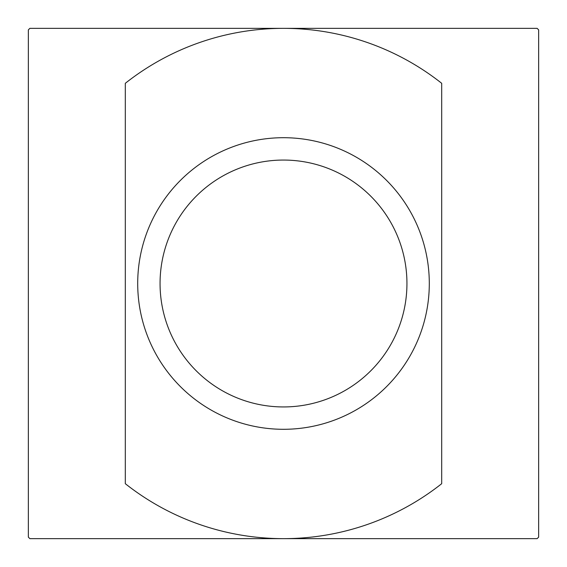 <?xml version="1.0" encoding="UTF-8"?>
<svg xmlns="http://www.w3.org/2000/svg" width="567" height="567" viewBox="0 0 567 567"><rect width="100%" height="100%" fill="white"/><g stroke="black" fill="none" stroke-linecap="round" stroke-linejoin="round"><path stroke-width="0.85" d="M283.5 429.297A145.797 145.797 0 0 1 137.703 283.5A145.797 145.797 0 0 1 283.5 137.703A145.797 145.797 0 0 1 429.297 283.5A145.797 145.797 0 0 1 283.5 429.297M283.5 406.943A123.443 123.443 0 0 1 160.057 283.5A123.443 123.443 0 0 1 283.5 160.057A123.443 123.443 0 0 1 406.943 283.5A123.443 123.443 0 0 1 283.5 406.943M125.307 283.5L125.307 483.694A255.15 255.15 0 0 0 283.5 538.65L537.126 538.65A359.762 359.762 0 0 0 538.65 537.126L538.65 29.874A359.762 359.762 0 0 0 537.126 28.35L283.5 28.35A255.15 255.15 0 0 1 441.693 83.306L441.693 483.694A255.15 255.15 0 0 1 283.5 538.65L29.874 538.65A359.762 359.762 0 0 1 28.35 537.126L28.35 29.874A359.762 359.762 0 0 1 29.874 28.35L283.5 28.35A255.15 255.15 0 0 0 125.307 83.306L125.307 283.5"/></g></svg>
